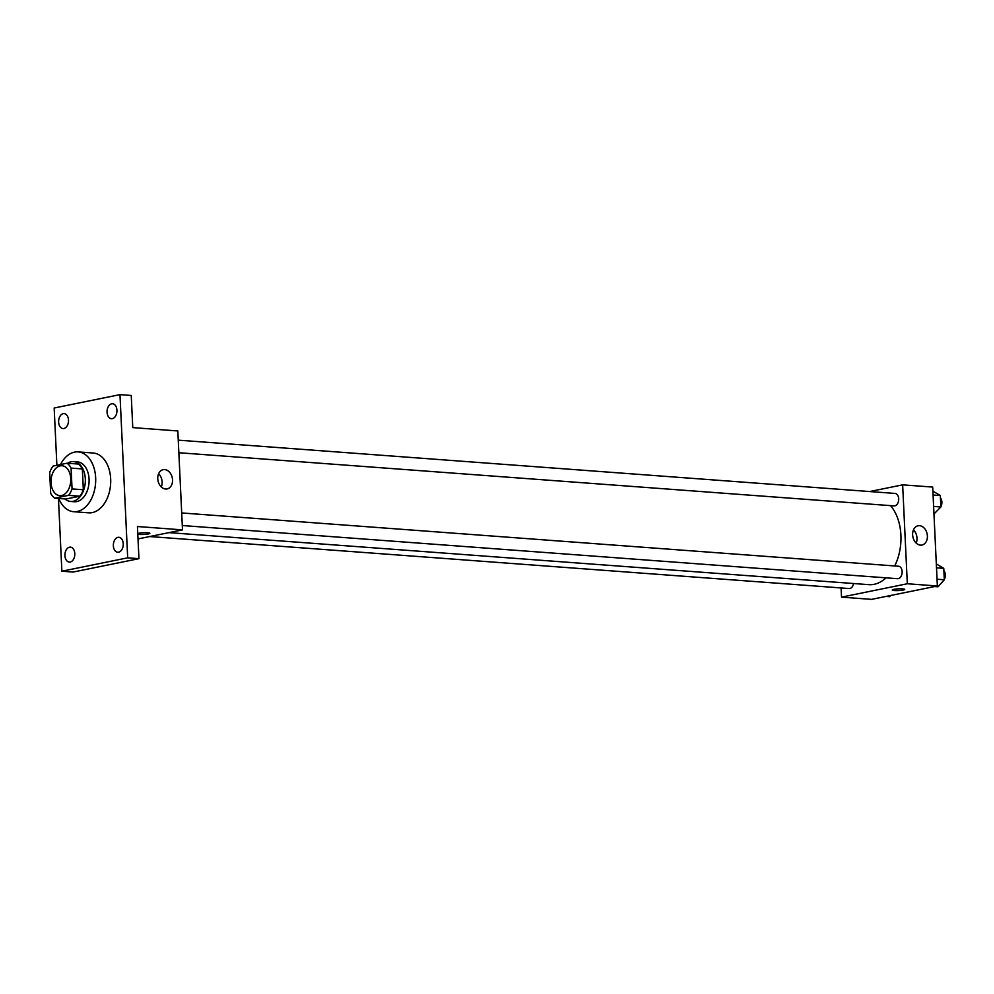 <?xml version="1.0" encoding="UTF-8"?>
<svg xmlns="http://www.w3.org/2000/svg" width="994" height="994" viewBox="0 0 994 994"><rect width="100%" height="100%" fill="white"/><g stroke="black" fill="none" stroke-linecap="round" stroke-linejoin="round"><path stroke-width="1.49" d="M61.578 495.521A14.997 9.865 94.3 0 1 59.777 495.646A14.997 9.865 94.3 0 1 51.054 479.953A14.997 9.865 94.3 0 1 62.001 465.739A14.997 9.865 94.3 0 1 70.773 480.052A14.997 9.865 94.3 0 1 61.578 495.521M72.065 488.924L71.083 468.099A19.358 12.723 94.3 0 0 67.045 463.204L53.204 466.024A19.358 12.723 94.3 0 0 49.7 472.461L50.682 493.272A19.358 12.723 94.3 0 0 54.72 498.168L68.561 495.347A19.358 12.723 94.3 0 0 72.065 488.924L83.334 489.756L82.353 468.944L71.083 468.099M54.72 498.168L65.989 499.013L79.831 496.192L68.561 495.347M67.045 463.204L78.315 464.049A19.358 12.723 94.3 0 1 82.353 468.944M83.334 489.756A19.358 12.723 94.3 0 1 79.831 496.192M64.97 498.938A19.992 13.146 -85.7 0 0 70.673 501.461A19.992 13.146 -85.7 0 0 85.26 482.5A19.992 13.146 -85.7 0 0 73.631 461.589A19.992 13.146 -85.7 0 0 67.629 463.254M73.631 461.589L77.383 461.862A19.992 13.146 94.3 0 1 89.1 480.947A19.992 13.146 94.3 0 1 76.836 501.585A19.992 13.146 94.3 0 1 74.426 501.746L70.673 501.461M60.497 464.546A29.994 19.718 94.3 0 1 78.128 451.897A29.994 19.718 94.3 0 1 95.697 480.524A29.994 19.718 94.3 0 1 77.308 511.475A29.994 19.718 94.3 0 1 73.68 511.711A29.994 19.718 94.3 0 1 58.795 498.479M78.128 451.897L93.15 453.016A29.994 19.718 94.3 0 1 110.719 481.643A29.994 19.718 94.3 0 1 92.33 512.593A29.994 19.718 94.3 0 1 88.702 512.829L73.68 511.711M116.932 410.224A7.492 4.933 94.3 0 1 111.44 418.71A7.492 4.933 94.3 0 1 107.079 410.87A7.492 4.933 94.3 0 1 112.546 403.75A7.492 4.933 94.3 0 1 116.932 410.224M123.231 543.755A7.492 4.933 94.3 0 1 117.739 552.242A7.492 4.933 94.3 0 1 113.378 544.389A7.492 4.933 94.3 0 1 118.845 537.282A7.492 4.933 94.3 0 1 123.231 543.755M74.799 553.608A7.492 4.933 94.3 0 1 69.307 562.095A7.492 4.933 94.3 0 1 64.945 554.242A7.492 4.933 94.3 0 1 70.412 547.135A7.492 4.933 94.3 0 1 74.799 553.608M68.499 420.077A7.492 4.933 94.3 0 1 63.007 428.563A7.492 4.933 94.3 0 1 58.646 420.723A7.492 4.933 94.3 0 1 64.125 413.603A7.492 4.933 94.3 0 1 68.499 420.077M58.447 498.441L61.876 571.215L127.679 557.833L119.976 394.63L54.173 408.012L56.882 465.279M138.017 538.922L182.498 529.877L137.433 526.522L138.949 558.665L73.146 572.047L61.876 571.215M138.949 558.665L127.679 557.833M182.498 529.877L177.827 430.961L132.761 427.606L131.245 395.463L119.976 394.63M165.6 489.023A9.828 7.281 -101.5 0 1 157.847 479.754A9.828 7.281 -101.5 0 1 163.178 469.665A9.828 7.281 -101.5 0 1 172.273 477.853A9.828 7.281 -101.5 0 1 167.104 488.936A9.828 7.281 -101.5 0 1 165.6 489.023M137.756 533.579A6.25 0.857 -2.7 0 1 144.689 532.709A6.25 0.857 -2.7 0 1 149.858 533.318A6.25 0.857 -2.7 0 1 148.317 533.952A6.25 0.857 -2.7 0 1 137.793 534.188M158.605 473.765A9.828 7.281 -101.5 0 1 161.289 486.961M886.052 577.837A43.786 28.789 94.3 0 1 874.124 584.31A43.786 28.789 94.3 0 1 868.843 584.658L168.943 532.622M890.525 505.635A43.786 28.789 94.3 0 1 894.712 565.946M182.287 525.528L897.557 578.694A6.25 4.113 -85.7 0 0 902.117 572.768A6.25 4.113 -85.7 0 0 898.477 566.232L181.703 512.954M853.573 583.515A6.25 4.113 94.3 0 1 849.882 588.498A6.25 4.113 94.3 0 1 849.124 588.547L149.659 536.549M178.261 440.156L895.047 493.434A6.25 4.113 94.3 0 1 898.7 499.398A6.25 4.113 94.3 0 1 894.873 505.847A6.25 4.113 94.3 0 1 894.115 505.896L178.858 452.73M841.086 587.951L841.52 597.133L907.323 583.751L902.651 484.848L869.688 491.545M902.651 484.848L932.695 487.072L937.367 585.988L871.564 599.37L841.52 597.133M937.367 585.988L907.323 583.751M920.469 545.134A9.828 7.281 -101.5 0 1 912.716 535.865A9.828 7.281 -101.5 0 1 918.046 525.789A9.828 7.281 -101.5 0 1 927.141 533.964A9.828 7.281 -101.5 0 1 921.972 545.047A9.828 7.281 -101.5 0 1 920.469 545.134M904.726 589.43A6.25 0.857 -2.7 0 1 903.186 590.063A6.25 0.857 -2.7 0 1 896.315 590.622A6.25 0.857 -2.7 0 1 892.252 590.014A6.25 0.857 -2.7 0 1 898.452 588.858A6.25 0.857 -2.7 0 1 904.726 589.43A6.25 0.857 -2.7 0 1 903.186 590.076A6.25 0.857 -2.7 0 1 896.315 590.622A6.25 0.857 -2.7 0 1 892.252 590.014M913.474 529.877A9.828 7.281 -101.5 0 1 916.157 543.072M934.546 586.559L937.988 586.82L944.3 579.763L943.766 568.344L936.323 563.933M944.3 579.763L937.044 579.229M943.766 568.344L936.51 567.81M943.865 570.668A6.25 4.113 94.3 0 1 944.288 579.514M933.962 513.973L940.871 506.965L940.324 495.546L932.894 491.135M940.871 506.965L933.614 506.431M940.324 495.546L933.068 495.012M940.436 497.87A6.25 4.113 94.3 0 1 940.858 506.716M886.114 596.412L889.555 596.661L890.612 595.493"/></g></svg>
